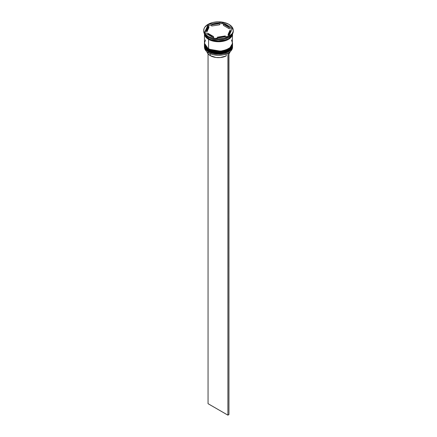 <?xml version="1.0" encoding="UTF-8"?>
<svg xmlns="http://www.w3.org/2000/svg" width="437" height="437" viewBox="0 0 437 437"><rect width="100%" height="100%" fill="white"/><g stroke="black" fill="none" stroke-linecap="round" stroke-linejoin="round"><path stroke-width="0.66" d="M230.206 49.687L231.643 47.693M232.533 45.213L232.533 45.033A14.033 8.101 180 0 1 232.533 45.213A14.033 8.101 180 0 1 223.87 52.702A14.033 8.101 180 0 1 208.575 50.943L208.668 50.637L208.575 50.943L221.499 53.128L229.551 50.211L232.533 45.213L229.551 50.331L221.499 53.248L208.575 51.063A14.033 8.101 0 0 0 223.87 52.822A14.033 8.101 0 0 0 232.533 45.333A14.033 8.101 0 0 0 232.533 45.273M208.575 50.943L208.575 50.943A14.033 8.101 180 0 1 204.467 45.213L208.575 50.943M204.467 45.273A14.033 8.101 0 0 0 204.467 45.333A14.033 8.101 0 0 0 208.575 51.063L204.467 45.033M232.533 45.333C233.063 52.577 216.686 56.373 208.668 51.266L213.3 52.948L218.5 53.543L223.7 52.948L228.109 51.244M232.533 43.405L232.533 43.225A14.033 8.101 180 0 1 232.533 43.405A14.033 8.101 180 0 1 223.87 50.889A14.033 8.101 180 0 1 208.575 49.135L208.668 48.824L208.575 49.135L221.499 51.32L229.551 48.398L232.533 43.405L229.551 48.523L221.499 51.44L208.575 49.255A14.033 8.101 0 0 0 223.87 51.014A14.033 8.101 0 0 0 232.533 43.525A14.033 8.101 0 0 0 232.533 43.465M208.575 49.135L208.575 49.135A14.033 8.101 180 0 1 204.467 43.405L208.575 49.135M204.467 43.465A14.033 8.101 0 0 0 204.467 43.525A14.033 8.101 0 0 0 208.575 49.255L204.467 43.225M232.533 43.525C233.063 50.768 216.686 54.565 208.668 49.457L213.3 51.14L218.5 51.735L223.7 51.14L228.109 49.436M225.803 39.953L217.544 41.16L211.197 39.953L217.544 41.16L225.803 39.953M227.781 53.227A13.886 8.019 0 0 0 228.322 52.932A13.886 8.019 0 0 0 228.371 52.904A13.886 8.019 0 0 1 227.781 53.227L223.296 54.789L218.129 55.281L213.016 54.63L208.678 52.932A13.886 8.019 0 0 0 227.781 53.227L227.781 53.227M204.467 46.06A14.033 8.101 180 0 1 204.478 45.705A14.033 8.101 0 0 0 208.575 51.79L208.826 51.358L208.575 51.79A14.033 8.101 180 0 1 204.467 46.06L204.467 47.147A14.033 8.101 0 0 0 208.575 52.872L208.575 52.872A14.033 8.101 0 0 0 223.87 54.63A14.033 8.101 0 0 0 232.533 47.147A14.033 8.101 0 0 0 232.5 46.601A14.033 8.101 180 0 1 228.425 52.872A14.033 8.101 180 0 1 208.575 52.872L208.575 51.79A14.033 8.101 0 0 0 224.154 53.472A14.033 8.101 0 0 0 232.522 45.705A14.033 8.101 180 0 1 232.533 46.06A14.033 8.101 180 0 1 223.87 53.543A14.033 8.101 180 0 1 208.575 51.79L208.575 52.872A14.033 8.101 180 0 1 204.5 46.601M204.467 44.252A14.033 8.101 180 0 1 204.478 43.891A14.033 8.101 0 0 0 208.575 49.982A14.033 8.101 180 0 1 204.467 44.252L204.467 44.853A14.033 8.101 0 0 0 208.575 50.583L208.575 49.982A14.033 8.101 0 0 0 224.154 51.664A14.033 8.101 0 0 0 232.522 43.891A14.033 8.101 180 0 1 232.533 44.252A14.033 8.101 180 0 1 223.87 51.735A14.033 8.101 180 0 1 208.575 49.982L208.575 50.583A14.033 8.101 0 0 0 223.87 52.336A14.033 8.101 0 0 0 232.533 44.853A14.033 8.101 0 0 0 232.522 44.552M203.729 30.377L204.013 32.043L204.855 33.644L208.056 36.408L212.846 38.259L218.5 38.909L224.154 38.259L228.944 36.408L232.145 33.644L232.987 32.043L233.271 30.377A14.771 8.527 180 0 1 224.154 38.259A14.771 8.527 180 0 1 208.056 36.408A14.771 8.527 180 0 1 203.729 30.377A14.771 8.527 180 0 1 212.846 22.5A14.771 8.527 180 0 1 228.944 24.346A14.771 8.527 180 0 1 233.271 30.377L232.987 28.716L232.145 27.116L228.944 24.346L224.154 22.5L218.5 21.85L212.846 22.5L208.056 24.346L204.855 27.116L204.013 28.716L203.729 31.224A14.771 8.527 0 0 0 208.056 37.254L208.575 37.555A14.033 8.101 0 0 0 228.425 37.555A14.033 8.101 0 0 0 228.529 37.495A14.033 8.101 180 0 1 208.575 37.555L208.575 38.762A14.033 8.101 0 0 0 223.012 40.707A14.033 8.101 0 0 0 232.413 34.086L231.468 36.134L228.425 38.762L223.87 40.521L221.237 40.98L215.763 40.98L213.13 40.521L208.575 38.762L208.575 37.555L208.056 37.254A14.771 8.527 0 0 0 224.154 39.101A14.771 8.527 0 0 0 233.271 31.224A14.771 8.527 0 0 0 233.254 30.803A14.771 8.527 180 0 1 228.944 37.254A14.771 8.527 180 0 1 208.056 37.254L208.056 36.408L208.056 37.254A14.771 8.527 180 0 1 203.746 30.803M214.501 39.532L215.08 39.62A14.328 8.276 180 0 1 214.501 39.532L215.08 39.62A14.328 8.276 0 0 1 214.501 39.532M228.944 37.254L228.42 37.555A14.328 8.276 0 0 0 228.677 37.407A14.328 8.276 180 0 1 228.633 37.435A14.328 8.276 180 0 1 228.42 37.555L228.841 37.309M232.528 33.9A14.033 8.101 180 0 1 223.657 41.171A14.033 8.101 180 0 1 208.575 39.363L208.575 48.775A14.033 8.101 0 0 0 223.87 50.528A14.033 8.101 0 0 0 232.533 43.044L231.468 39.942M232.44 34.042L229.103 38.877L221.117 41.553L208.629 39.335L208.886 38.937L208.629 39.335L204.56 34.042M223.427 25.384L223.427 24.177A11.815 6.823 180 0 1 226.858 25.554A11.815 6.823 180 0 1 229.245 27.536L229.245 28.738L223.427 25.384L223.427 24.177L229.245 27.536L228.201 26.482L222.253 23.363L221.92 23.549A14.328 8.276 180 0 1 222.499 23.642L222.253 23.363L219.603 23.909L221.92 23.549A14.328 8.276 0 0 1 222.499 23.642L229.245 27.536L229.245 28.738L223.427 25.384M210.246 55.646L210.246 53.713L210.246 55.646A11.668 6.735 0 0 0 226.213 55.941L226.213 53.931L226.213 55.941L220.324 57.537L215.954 57.46L210.246 55.646A11.668 6.735 0 0 1 206.919 51.724L207.788 53.56L210.246 55.646M225.339 36.828L225.339 35.943A11.815 6.823 180 0 1 217.397 37.172L217.397 38.057L217.397 37.172L221.559 36.97L225.339 35.943L217.397 37.172L225.339 35.943L225.339 36.828M213.573 37.79L213.573 36.582A11.815 6.823 180 0 1 207.755 33.223L207.755 34.43L207.755 33.223L210.142 35.206L213.573 36.582L207.755 33.223L213.573 36.582L213.573 37.79M206.685 30.377L206.685 31.584A11.815 6.823 0 0 0 206.734 32.223L206.734 31.016A11.815 6.823 180 0 1 206.685 30.377A11.815 6.823 180 0 1 208.864 26.428L208.864 27.635L206.734 32.223L206.685 31.557M211.661 26.023L211.661 24.816A11.815 6.823 180 0 1 219.603 23.587L219.603 24.794L211.661 26.023L211.661 24.816L219.603 23.587L213.469 24.204L211.661 24.816L219.603 23.587L219.603 24.794L211.661 26.023M206.734 31.016L208.864 26.428L207.083 28.613L206.734 31.016L208.864 26.428L208.864 27.635L206.734 32.223L206.734 31.016M228.753 36.298L214.747 38.467L204.494 32.546L208.247 24.461L222.253 22.292L232.506 28.214L228.753 36.298L214.747 38.467L204.494 32.546L208.247 24.461L208.159 25.859A14.328 8.276 180 0 1 208.58 25.614L208.247 25.526L204.937 32.802L208.159 25.859A14.328 8.276 0 0 1 208.58 25.614L208.247 25.526L208.247 24.461L222.253 22.292L222.253 23.363L222.253 22.292L232.506 28.214L228.753 36.298M204.587 34.086A14.033 8.101 0 0 0 208.575 38.762L205.532 36.134L204.587 34.086M205.532 39.942L204.467 43.044L205.532 46.142L208.575 48.775L213.13 50.528L215.763 50.992L221.237 50.992L226.295 49.78L230.168 47.546L232.266 44.623L232.533 33.638L231.468 36.735L228.425 39.363L223.87 41.122L218.5 41.739L213.13 41.122L208.575 39.363L205.532 36.735L204.467 33.638L204.467 43.044A14.033 8.101 0 0 0 208.575 48.775L208.575 39.363A14.033 8.101 180 0 1 204.472 33.9M204.538 33.638L205.603 36.719L208.629 39.335L213.158 41.083L218.5 41.695L223.842 41.083L228.371 39.335L231.397 36.719L232.462 33.638M204.467 44.853L205.532 47.955L208.575 50.583L213.13 52.336L218.5 52.953L223.87 52.336L228.425 50.583L231.468 47.955L232.266 46.431L232.533 44.252M208.575 37.555L208.056 37.254M211.661 25.138L208.58 25.614L211.661 25.138M232.063 29.164L229.245 27.536L232.063 29.164M230.266 30.945L229.917 33.349L228.136 35.534A11.815 6.823 0 0 0 230.315 31.584L230.315 30.377A11.815 6.823 180 0 1 228.136 34.326L228.136 35.534L228.136 34.326L229.917 32.147L230.266 29.743A11.815 6.823 180 0 1 230.315 30.377M230.266 29.743L228.136 34.326L230.266 29.743M228.944 53.888A11.668 6.735 0 0 0 230.081 51.724L228.944 53.888M228.835 52.626L227.901 53.298L227.901 415.15L208.056 403.69L208.056 53.888L208.056 403.69L227.901 415.15L227.901 53.298L228.944 52.691L228.944 414.549L227.901 415.15L228.944 414.549L228.835 52.626M208.668 51.266C205.472 48.933 204.074 46.956 204.467 45.333M208.668 49.457C205.472 47.125 204.074 45.148 204.467 43.525M232.533 46.06L232.533 47.147M233.271 30.377L233.271 31.224"/></g></svg>
